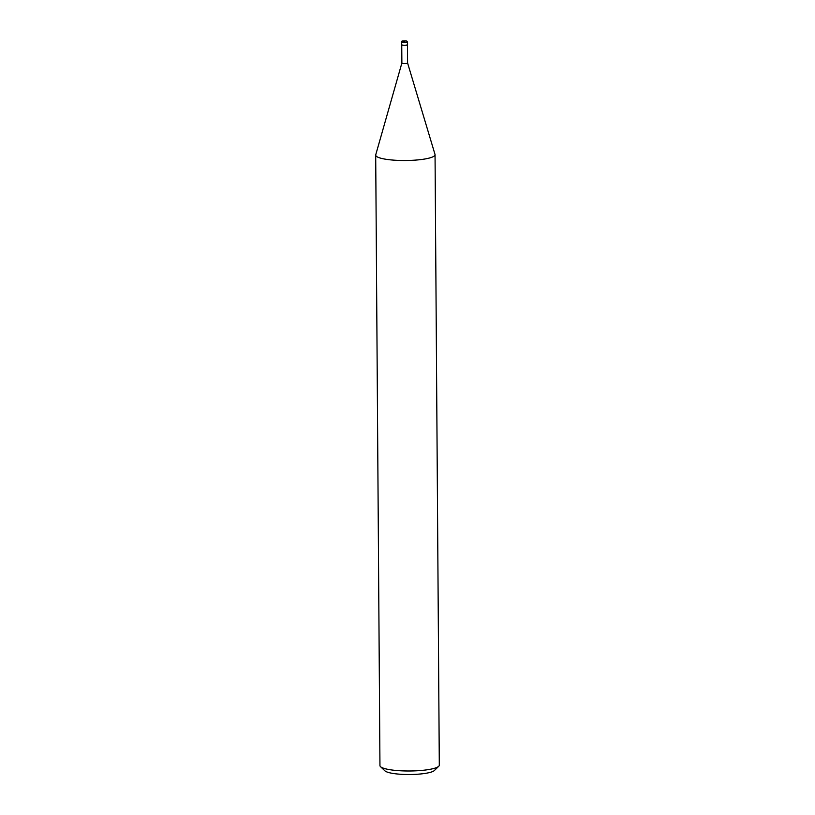 <?xml version="1.0" encoding="UTF-8"?>
<svg xmlns="http://www.w3.org/2000/svg" width="815" height="815" viewBox="0 0 815 815"><rect width="100%" height="100%" fill="white"/><g stroke="black" fill="none" stroke-linecap="round" stroke-linejoin="round"><path stroke-width="1.22" d="M401.877 63.03A2.853 0.54 -0.4 0 0 401.877 63.061A2.853 0.54 -0.4 0 0 402.742 63.438A2.853 0.54 -0.4 0 0 405.839 63.529A2.853 0.54 -0.4 0 0 407.582 63.02A2.853 0.54 -0.4 0 0 407.582 62.989L434.996 154.381A29.676 5.613 -0.4 0 1 417.708 159.923A29.676 5.613 -0.4 0 1 384.711 159.068A29.676 5.613 -0.4 0 0 416.954 159.984A29.676 5.613 -0.4 0 0 435.047 154.687A29.676 5.613 -0.4 0 0 434.986 154.341M375.746 154.758A29.676 5.613 -0.4 0 0 375.695 155.105L379.953 765.58A29.676 5.613 -0.4 0 0 380.513 766.66A29.676 5.613 -0.4 0 0 388.969 769.543A29.676 5.613 -0.4 0 0 418.523 770.674A29.676 5.613 -0.4 0 0 438.765 766.253A29.676 5.613 -0.4 0 0 439.305 765.173L435.047 154.687M380.513 766.66L384.914 770.837A25.224 4.768 -0.4 0 0 392.096 773.292A25.224 4.768 -0.4 0 0 417.219 774.25A25.224 4.768 -0.4 0 0 434.426 770.491L438.765 766.253M375.695 155.105A29.676 5.613 -0.4 0 0 384.711 159.068A29.676 5.613 -0.4 0 1 375.735 154.799L401.877 63.05L401.744 44.856M405.503 40.995L403.242 41.198L405.503 40.995M401.612 41.932L401.632 44.703A2.965 0.56 -0.4 0 0 402.539 45.1A2.965 0.56 -0.4 0 0 405.758 45.192A2.965 0.56 -0.4 0 0 407.561 44.662L407.551 41.891A2.965 0.56 -0.4 0 1 405.738 42.421A2.965 0.56 -0.4 0 1 402.518 42.329A2.965 0.56 -0.4 0 1 401.612 41.932L401.612 41.932C402.233 41.178 400.522 40.811 406.257 40.872L407.551 41.891M406.125 40.872L403.028 41.494L406.125 40.872M407.459 44.815L407.582 63.02"/></g></svg>
